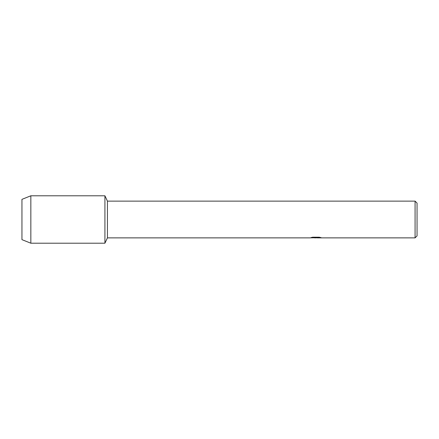 <?xml version="1.0" encoding="UTF-8"?>
<svg xmlns="http://www.w3.org/2000/svg" width="439" height="439" viewBox="0 0 439 439"><rect width="100%" height="100%" fill="white"/><g stroke="black" fill="none" stroke-linecap="round" stroke-linejoin="round"><path stroke-width="0.66" d="M311.13 237.548L316.267 237.592L309.978 237.872L107.429 237.872L104.921 243.206L30.84 243.206L21.95 239.65L21.95 199.35L30.84 195.794L104.921 195.794L107.429 201.128L415.074 201.128L417.05 203.103L417.05 235.897L415.074 237.872L317.353 237.872L320.909 237.581M107.429 237.872L107.429 201.128M104.921 243.206L104.921 195.794L104.921 243.206M315.937 237.834L314.225 237.834M315.603 237.872L314.823 237.872M415.074 237.872L415.074 201.128M316.267 237.592L310.977 237.592L312.7 237.203L319.224 237.203M319.219 237.203L321.112 237.636L317.293 237.861M310.488 237.834L315.861 237.751M30.84 243.206L30.84 195.794M21.95 239.65L21.95 199.35M315.619 237.834L317.293 237.834"/></g></svg>
